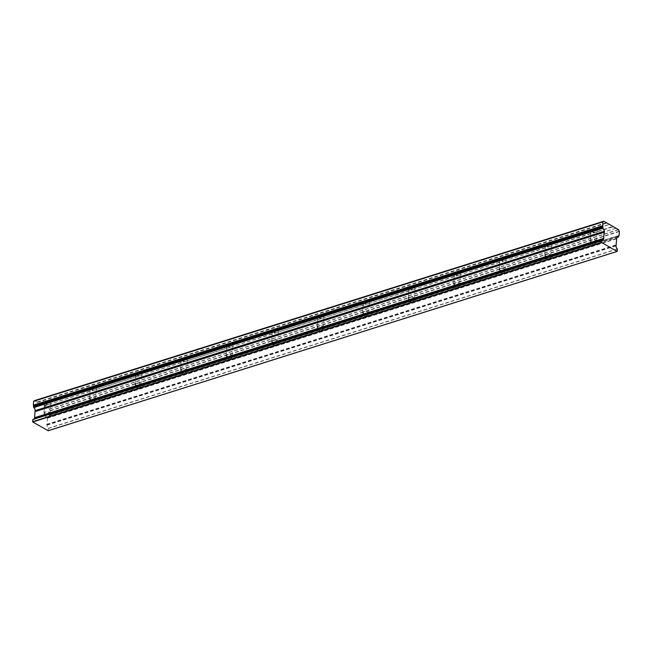 <?xml version="1.0" encoding="UTF-8"?>
<svg xmlns="http://www.w3.org/2000/svg" width="652" height="652" viewBox="0 0 652 652"><rect width="100%" height="100%" fill="white"/><g stroke="black" fill="none" stroke-linecap="round" stroke-linejoin="round"><path stroke-width="0.49" stroke-dasharray="3.26 2.44" d="M591.177 243.905A2.559 1.117 4.5 0 1 590.557 243.09A2.559 1.117 4.5 0 1 592.26 242.177A2.559 1.117 4.5 0 1 595.048 242.683A2.559 1.117 4.5 0 1 595.667 243.489A2.559 1.117 4.5 0 1 594.542 244.313A2.559 1.117 4.5 0 1 591.543 244.076A2.559 1.117 4.5 0 1 591.177 243.905M591.364 241.542A2.559 1.117 4.5 0 1 590.745 240.727A2.559 1.117 4.5 0 1 592.448 239.814A2.559 1.117 4.5 0 1 595.235 240.319A2.559 1.117 4.5 0 1 595.846 241.126A2.559 1.117 4.5 0 1 594.143 242.039A2.559 1.117 4.5 0 1 591.364 241.542M597.183 231.354A3.203 1.402 4.5 0 0 596.515 230.042A3.203 1.402 4.5 0 0 593.752 229.382L593.035 229.667A3.015 1.32 4.5 0 1 596.36 230.254A3.015 1.32 4.5 0 1 597.085 231.207A3.015 1.32 4.5 0 1 596.71 231.778L612.88 226.407M593.035 229.667L547.509 244.011A3.015 1.32 4.5 0 1 550.826 244.598A3.015 1.32 4.5 0 1 551.559 245.551A3.015 1.32 4.5 0 1 551.184 246.122L594.437 232.218A3.203 1.402 4.5 0 1 591.25 231.256A3.203 1.402 4.5 0 1 591.005 230.246M594.437 232.218L595.129 232.275A3.015 1.32 4.5 0 1 591.804 231.688A3.015 1.32 4.5 0 1 591.405 231.403A3.015 1.32 4.5 0 1 591.079 230.735A3.015 1.32 4.5 0 1 591.446 230.164M591.022 241.647A3.015 1.32 4.5 0 1 590.296 240.694A3.015 1.32 4.5 0 1 592.301 239.618A3.015 1.32 4.5 0 1 595.569 240.213A3.015 1.32 4.5 0 1 596.303 241.167A3.015 1.32 4.5 0 1 594.298 242.234A3.015 1.32 4.5 0 1 591.022 241.647M545.651 258.249A2.559 1.117 4.5 0 1 545.031 257.434A2.559 1.117 4.5 0 1 546.735 256.521A2.559 1.117 4.5 0 1 549.522 257.027A2.559 1.117 4.5 0 1 550.133 257.842A2.559 1.117 4.5 0 1 549.008 258.657A2.559 1.117 4.5 0 1 546.009 258.42A2.559 1.117 4.5 0 1 545.651 258.249M545.838 255.886A2.559 1.117 4.5 0 1 545.219 255.071A2.559 1.117 4.5 0 1 546.922 254.166A2.559 1.117 4.5 0 1 549.701 254.663A2.559 1.117 4.5 0 1 550.321 255.478A2.559 1.117 4.5 0 1 548.617 256.391A2.559 1.117 4.5 0 1 545.838 255.886M548.226 243.734A3.203 1.402 4.5 0 1 550.989 244.386A3.203 1.402 4.5 0 1 551.657 245.698M547.509 244.011L501.983 258.355A3.015 1.32 4.5 0 1 505.3 258.942A3.015 1.32 4.5 0 1 506.033 259.895A3.015 1.32 4.5 0 1 505.659 260.466L548.911 246.562A3.203 1.402 4.5 0 1 545.724 245.608A3.203 1.402 4.5 0 1 545.479 244.598M548.911 246.562L549.603 246.619A3.015 1.32 4.5 0 1 546.278 246.032A3.015 1.32 4.5 0 1 545.879 245.747A3.015 1.32 4.5 0 1 545.553 245.079A3.015 1.32 4.5 0 1 545.92 244.508M545.496 255.992A3.015 1.32 4.5 0 1 544.77 255.038A3.015 1.32 4.5 0 1 546.775 253.962A3.015 1.32 4.5 0 1 550.043 254.557A3.015 1.32 4.5 0 1 550.769 255.511A3.015 1.32 4.5 0 1 548.764 256.586A3.015 1.32 4.5 0 1 545.496 255.992M500.125 272.593A2.559 1.117 4.5 0 1 499.505 271.786A2.559 1.117 4.5 0 1 501.209 270.873A2.559 1.117 4.5 0 1 503.996 271.379A2.559 1.117 4.5 0 1 504.607 272.186A2.559 1.117 4.5 0 1 503.483 273.009A2.559 1.117 4.5 0 1 500.483 272.772A2.559 1.117 4.5 0 1 500.125 272.593M500.312 270.23A2.559 1.117 4.5 0 1 499.693 269.423A2.559 1.117 4.5 0 1 501.396 268.51A2.559 1.117 4.5 0 1 504.175 269.015A2.559 1.117 4.5 0 1 504.795 269.822A2.559 1.117 4.5 0 1 503.091 270.735A2.559 1.117 4.5 0 1 500.312 270.23M502.692 258.078A3.203 1.402 4.5 0 1 505.455 258.73A3.203 1.402 4.5 0 1 506.131 260.042M501.983 258.355L456.457 272.707A3.015 1.32 4.5 0 1 459.774 273.294A3.015 1.32 4.5 0 1 460.499 274.248A3.015 1.32 4.5 0 1 460.133 274.818L503.385 260.914A3.203 1.402 4.5 0 1 500.198 259.952A3.203 1.402 4.5 0 1 499.954 258.942M503.385 260.914L504.077 260.963A3.015 1.32 4.5 0 1 500.752 260.376A3.015 1.32 4.5 0 1 500.353 260.091A3.015 1.32 4.5 0 1 500.027 259.423A3.015 1.32 4.5 0 1 500.394 258.86M499.97 270.335A3.015 1.32 4.5 0 1 499.236 269.382A3.015 1.32 4.5 0 1 501.249 268.314A3.015 1.32 4.5 0 1 504.518 268.901A3.015 1.32 4.5 0 1 505.243 269.855A3.015 1.32 4.5 0 1 503.238 270.93A3.015 1.32 4.5 0 1 499.97 270.335M181.435 373.025A2.559 1.117 4.5 0 1 180.816 372.21A2.559 1.117 4.5 0 1 182.519 371.298A2.559 1.117 4.5 0 1 185.307 371.803A2.559 1.117 4.5 0 1 185.926 372.61A2.559 1.117 4.5 0 1 184.801 373.433A2.559 1.117 4.5 0 1 181.802 373.197A2.559 1.117 4.5 0 1 181.435 373.025M181.623 370.662A2.559 1.117 4.5 0 1 181.003 369.847A2.559 1.117 4.5 0 1 182.707 368.934A2.559 1.117 4.5 0 1 185.494 369.44A2.559 1.117 4.5 0 1 186.105 370.246A2.559 1.117 4.5 0 1 184.402 371.159A2.559 1.117 4.5 0 1 181.623 370.662M184.011 358.502L183.293 358.787A3.015 1.32 4.5 0 1 186.619 359.374A3.015 1.32 4.5 0 1 187.344 360.328A3.015 1.32 4.5 0 1 186.969 360.898L230.221 346.994A3.203 1.402 4.5 0 1 227.035 346.033A3.203 1.402 4.5 0 1 226.79 345.022L184.011 358.502A3.203 1.402 4.5 0 1 186.774 359.162A3.203 1.402 4.5 0 1 187.442 360.474M183.293 358.787L137.768 373.131A3.015 1.32 4.5 0 1 141.093 373.718A3.015 1.32 4.5 0 1 141.818 374.672A3.015 1.32 4.5 0 1 141.443 375.242L184.695 361.338A3.203 1.402 4.5 0 1 181.509 360.377A3.203 1.402 4.5 0 1 181.264 359.366M184.695 361.338L185.388 361.395A3.015 1.32 4.5 0 1 182.063 360.809A3.015 1.32 4.5 0 1 181.663 360.523A3.015 1.32 4.5 0 1 181.337 359.855A3.015 1.32 4.5 0 1 181.712 359.285M181.28 370.768A3.015 1.32 4.5 0 1 180.555 369.814A3.015 1.32 4.5 0 1 182.56 368.739A3.015 1.32 4.5 0 1 185.828 369.334A3.015 1.32 4.5 0 1 186.562 370.287A3.015 1.32 4.5 0 1 184.557 371.355A3.015 1.32 4.5 0 1 181.28 370.768M363.539 315.633A2.559 1.117 4.5 0 1 362.928 314.826A2.559 1.117 4.5 0 1 364.631 313.914A2.559 1.117 4.5 0 1 367.41 314.419A2.559 1.117 4.5 0 1 368.03 315.226A2.559 1.117 4.5 0 1 366.905 316.049A2.559 1.117 4.5 0 1 363.906 315.812A2.559 1.117 4.5 0 1 363.539 315.633M363.726 313.27A2.559 1.117 4.5 0 1 363.107 312.463A2.559 1.117 4.5 0 1 364.818 311.55A2.559 1.117 4.5 0 1 367.598 312.055A2.559 1.117 4.5 0 1 368.217 312.862A2.559 1.117 4.5 0 1 366.514 313.775A2.559 1.117 4.5 0 1 363.726 313.27M366.114 301.118L365.397 301.395A3.015 1.32 4.5 0 1 368.722 301.982A3.015 1.32 4.5 0 1 369.448 302.935A3.015 1.32 4.5 0 1 369.081 303.506L412.333 289.602A3.203 1.402 4.5 0 1 409.146 288.649A3.203 1.402 4.5 0 1 408.902 287.638L366.114 301.118A3.203 1.402 4.5 0 1 368.877 301.77A3.203 1.402 4.5 0 1 369.545 303.09M365.397 301.395L319.871 315.747A3.015 1.32 4.5 0 1 323.196 316.334A3.015 1.32 4.5 0 1 323.922 317.288A3.015 1.32 4.5 0 1 323.547 317.858L366.807 303.954A3.203 1.402 4.5 0 1 363.62 302.993A3.203 1.402 4.5 0 1 363.368 301.982M366.807 303.954L367.492 304.011A3.015 1.32 4.5 0 1 364.166 303.416A3.015 1.32 4.5 0 1 363.775 303.131A3.015 1.32 4.5 0 1 363.441 302.463A3.015 1.32 4.5 0 1 363.816 301.9M363.384 313.376A3.015 1.32 4.5 0 1 362.659 312.422A3.015 1.32 4.5 0 1 364.664 311.354A3.015 1.32 4.5 0 1 367.94 311.941A3.015 1.32 4.5 0 1 368.665 312.895A3.015 1.32 4.5 0 1 366.66 313.971A3.015 1.32 4.5 0 1 363.384 313.376M318.013 329.985A2.559 1.117 4.5 0 1 317.394 329.17A2.559 1.117 4.5 0 1 319.105 328.258A2.559 1.117 4.5 0 1 321.884 328.763A2.559 1.117 4.5 0 1 322.504 329.57A2.559 1.117 4.5 0 1 321.379 330.393A2.559 1.117 4.5 0 1 318.38 330.156A2.559 1.117 4.5 0 1 318.013 329.985M318.2 327.622A2.559 1.117 4.5 0 1 317.581 326.807A2.559 1.117 4.5 0 1 319.284 325.894A2.559 1.117 4.5 0 1 322.072 326.399A2.559 1.117 4.5 0 1 322.691 327.206A2.559 1.117 4.5 0 1 320.988 328.119A2.559 1.117 4.5 0 1 318.2 327.622M320.588 315.462A3.203 1.402 4.5 0 1 323.351 316.122A3.203 1.402 4.5 0 1 324.02 317.434M319.871 315.747L274.345 330.091A3.015 1.32 4.5 0 1 277.67 330.678A3.015 1.32 4.5 0 1 278.396 331.632A3.015 1.32 4.5 0 1 278.021 332.202L321.281 318.298A3.203 1.402 4.5 0 1 318.094 317.337A3.203 1.402 4.5 0 1 317.842 316.326M321.281 318.298L321.966 318.355A3.015 1.32 4.5 0 1 318.641 317.768A3.015 1.32 4.5 0 1 318.249 317.483A3.015 1.32 4.5 0 1 317.915 316.815A3.015 1.32 4.5 0 1 318.29 316.244M317.858 327.728A3.015 1.32 4.5 0 1 317.133 326.774A3.015 1.32 4.5 0 1 319.138 325.698A3.015 1.32 4.5 0 1 322.414 326.293A3.015 1.32 4.5 0 1 323.139 327.247A3.015 1.32 4.5 0 1 321.134 328.315A3.015 1.32 4.5 0 1 317.858 327.728M272.487 344.329A2.559 1.117 4.5 0 1 271.868 343.514A2.559 1.117 4.5 0 1 273.579 342.61A2.559 1.117 4.5 0 1 276.358 343.107A2.559 1.117 4.5 0 1 276.978 343.922A2.559 1.117 4.5 0 1 275.853 344.737A2.559 1.117 4.5 0 1 272.854 344.5A2.559 1.117 4.5 0 1 272.487 344.329M272.675 341.966A2.559 1.117 4.5 0 1 272.055 341.151A2.559 1.117 4.5 0 1 273.758 340.246A2.559 1.117 4.5 0 1 276.546 340.743A2.559 1.117 4.5 0 1 277.165 341.558A2.559 1.117 4.5 0 1 275.454 342.471A2.559 1.117 4.5 0 1 272.675 341.966M275.062 329.814A3.203 1.402 4.5 0 1 277.825 330.466A3.203 1.402 4.5 0 1 278.494 331.778M274.345 330.091L228.819 344.435A3.015 1.32 4.5 0 1 232.145 345.022A3.015 1.32 4.5 0 1 232.87 345.984A3.015 1.32 4.5 0 1 232.495 346.546L275.747 332.642A3.203 1.402 4.5 0 1 272.569 331.689A3.203 1.402 4.5 0 1 272.316 330.678M275.747 332.642L276.44 332.699A3.015 1.32 4.5 0 1 273.115 332.112A3.015 1.32 4.5 0 1 272.715 331.827A3.015 1.32 4.5 0 1 272.389 331.159A3.015 1.32 4.5 0 1 272.764 330.588M272.332 342.072A3.015 1.32 4.5 0 1 271.607 341.118A3.015 1.32 4.5 0 1 273.612 340.042A3.015 1.32 4.5 0 1 276.888 340.637A3.015 1.32 4.5 0 1 277.613 341.591A3.015 1.32 4.5 0 1 275.609 342.667A3.015 1.32 4.5 0 1 272.332 342.072M226.961 358.673A2.559 1.117 4.5 0 1 226.342 357.866A2.559 1.117 4.5 0 1 228.045 356.954A2.559 1.117 4.5 0 1 230.832 357.459A2.559 1.117 4.5 0 1 231.452 358.266A2.559 1.117 4.5 0 1 230.327 359.089A2.559 1.117 4.5 0 1 227.328 358.853A2.559 1.117 4.5 0 1 226.961 358.673M227.149 356.31A2.559 1.117 4.5 0 1 226.529 355.503A2.559 1.117 4.5 0 1 228.233 354.59A2.559 1.117 4.5 0 1 231.02 355.095A2.559 1.117 4.5 0 1 231.631 355.902A2.559 1.117 4.5 0 1 229.928 356.815A2.559 1.117 4.5 0 1 227.149 356.31M229.537 344.158A3.203 1.402 4.5 0 1 232.299 344.81A3.203 1.402 4.5 0 1 232.968 346.13M228.819 344.435L226.79 345.022M230.221 346.994L230.914 347.051A3.015 1.32 4.5 0 1 227.589 346.465A3.015 1.32 4.5 0 1 227.189 346.179A3.015 1.32 4.5 0 1 226.863 345.511A3.015 1.32 4.5 0 1 227.238 344.941M226.806 356.416A3.015 1.32 4.5 0 1 226.081 355.462A3.015 1.32 4.5 0 1 228.086 354.395A3.015 1.32 4.5 0 1 231.362 354.981A3.015 1.32 4.5 0 1 232.088 355.935A3.015 1.32 4.5 0 1 230.083 357.011A3.015 1.32 4.5 0 1 226.806 356.416M454.599 286.945A2.559 1.117 4.5 0 1 453.979 286.13A2.559 1.117 4.5 0 1 455.683 285.217A2.559 1.117 4.5 0 1 458.462 285.723A2.559 1.117 4.5 0 1 459.081 286.53A2.559 1.117 4.5 0 1 457.957 287.353A2.559 1.117 4.5 0 1 454.957 287.116A2.559 1.117 4.5 0 1 454.599 286.945M454.778 284.582A2.559 1.117 4.5 0 1 454.167 283.767A2.559 1.117 4.5 0 1 455.87 282.854A2.559 1.117 4.5 0 1 458.649 283.359A2.559 1.117 4.5 0 1 459.269 284.166A2.559 1.117 4.5 0 1 457.565 285.079A2.559 1.117 4.5 0 1 454.778 284.582M457.166 272.422A3.203 1.402 4.5 0 1 459.929 273.082A3.203 1.402 4.5 0 1 460.605 274.394M456.457 272.707L410.923 287.051A3.015 1.32 4.5 0 1 414.248 287.638A3.015 1.32 4.5 0 1 414.974 288.591A3.015 1.32 4.5 0 1 414.607 289.162L457.859 275.258A3.203 1.402 4.5 0 1 454.672 274.296A3.203 1.402 4.5 0 1 454.428 273.286M457.859 275.258L458.543 275.315A3.015 1.32 4.5 0 1 455.226 274.728A3.015 1.32 4.5 0 1 454.827 274.443A3.015 1.32 4.5 0 1 454.493 273.775A3.015 1.32 4.5 0 1 454.868 273.204M454.444 284.688A3.015 1.32 4.5 0 1 453.711 283.734A3.015 1.32 4.5 0 1 455.715 282.658A3.015 1.32 4.5 0 1 458.992 283.253A3.015 1.32 4.5 0 1 459.717 284.207A3.015 1.32 4.5 0 1 457.712 285.274A3.015 1.32 4.5 0 1 454.444 284.688M409.065 301.289A2.559 1.117 4.5 0 1 408.454 300.474A2.559 1.117 4.5 0 1 410.157 299.57A2.559 1.117 4.5 0 1 412.936 300.067A2.559 1.117 4.5 0 1 413.555 300.882A2.559 1.117 4.5 0 1 412.431 301.697A2.559 1.117 4.5 0 1 409.432 301.46A2.559 1.117 4.5 0 1 409.065 301.289M409.252 298.926A2.559 1.117 4.5 0 1 408.633 298.111A2.559 1.117 4.5 0 1 410.344 297.206A2.559 1.117 4.5 0 1 413.123 297.703A2.559 1.117 4.5 0 1 413.743 298.518A2.559 1.117 4.5 0 1 412.04 299.431A2.559 1.117 4.5 0 1 409.252 298.926M411.64 286.774A3.203 1.402 4.5 0 1 414.403 287.426A3.203 1.402 4.5 0 1 415.071 288.738M410.923 287.051L408.902 287.638M412.333 289.602L413.018 289.659A3.015 1.32 4.5 0 1 409.7 289.072A3.015 1.32 4.5 0 1 409.301 288.787A3.015 1.32 4.5 0 1 408.967 288.119A3.015 1.32 4.5 0 1 409.342 287.548M408.91 299.032A3.015 1.32 4.5 0 1 408.185 298.078A3.015 1.32 4.5 0 1 410.19 297.002A3.015 1.32 4.5 0 1 413.466 297.597A3.015 1.32 4.5 0 1 414.191 298.551A3.015 1.32 4.5 0 1 412.186 299.627A3.015 1.32 4.5 0 1 408.91 299.032M90.383 401.713A2.559 1.117 4.5 0 1 89.764 400.907A2.559 1.117 4.5 0 1 91.467 399.994A2.559 1.117 4.5 0 1 94.255 400.499A2.559 1.117 4.5 0 1 94.866 401.306A2.559 1.117 4.5 0 1 93.741 402.129A2.559 1.117 4.5 0 1 90.742 401.893A2.559 1.117 4.5 0 1 90.383 401.713M90.571 399.35A2.559 1.117 4.5 0 1 89.952 398.543A2.559 1.117 4.5 0 1 91.655 397.63A2.559 1.117 4.5 0 1 94.434 398.136A2.559 1.117 4.5 0 1 95.053 398.942A2.559 1.117 4.5 0 1 93.35 399.855A2.559 1.117 4.5 0 1 90.571 399.35M92.959 387.198L92.242 387.475A3.015 1.32 4.5 0 1 95.559 388.07A3.015 1.32 4.5 0 1 96.292 389.024A3.015 1.32 4.5 0 1 95.917 389.586L139.169 375.682A3.203 1.402 4.5 0 1 135.983 374.729A3.203 1.402 4.5 0 1 135.738 373.718L92.959 387.198A3.203 1.402 4.5 0 1 95.722 387.85A3.203 1.402 4.5 0 1 96.39 389.171M92.242 387.475L46.716 401.828A3.015 1.32 4.5 0 1 50.033 402.414A3.015 1.32 4.5 0 1 50.766 403.368A3.015 1.32 4.5 0 1 50.391 403.938L93.644 390.035A3.203 1.402 4.5 0 1 90.457 389.073A3.203 1.402 4.5 0 1 90.212 388.062M93.644 390.035L94.336 390.092A3.015 1.32 4.5 0 1 91.011 389.505A3.015 1.32 4.5 0 1 90.612 389.22A3.015 1.32 4.5 0 1 90.286 388.551A3.015 1.32 4.5 0 1 90.652 387.981M90.229 399.464A3.015 1.32 4.5 0 1 89.495 398.502A3.015 1.32 4.5 0 1 91.508 397.435A3.015 1.32 4.5 0 1 94.776 398.022A3.015 1.32 4.5 0 1 95.502 398.975A3.015 1.32 4.5 0 1 93.497 400.051A3.015 1.32 4.5 0 1 90.229 399.464M44.858 416.066A2.559 1.117 4.5 0 1 44.238 415.251A2.559 1.117 4.5 0 1 45.942 414.338A2.559 1.117 4.5 0 1 48.721 414.843A2.559 1.117 4.5 0 1 49.34 415.65A2.559 1.117 4.5 0 1 48.215 416.473A2.559 1.117 4.5 0 1 45.216 416.237A2.559 1.117 4.5 0 1 44.858 416.066M45.037 413.702A2.559 1.117 4.5 0 1 44.426 412.887A2.559 1.117 4.5 0 1 46.129 411.974A2.559 1.117 4.5 0 1 48.908 412.48A2.559 1.117 4.5 0 1 49.528 413.286A2.559 1.117 4.5 0 1 47.824 414.199A2.559 1.117 4.5 0 1 45.037 413.702M47.425 401.542A3.203 1.402 4.5 0 1 50.188 402.202A3.203 1.402 4.5 0 1 50.864 403.515M46.716 401.828L40.367 403.767L43.798 405.74L48.118 404.379A3.203 1.402 4.5 0 1 44.931 403.417A3.203 1.402 4.5 0 1 44.686 402.406M48.118 404.379L48.802 404.436A3.015 1.32 4.5 0 1 45.485 403.849A3.015 1.32 4.5 0 1 45.086 403.564A3.015 1.32 4.5 0 1 44.76 402.895A3.015 1.32 4.5 0 1 45.127 402.325M44.703 413.808A3.015 1.32 4.5 0 1 43.969 412.855A3.015 1.32 4.5 0 1 45.974 411.779A3.015 1.32 4.5 0 1 49.25 412.374A3.015 1.32 4.5 0 1 49.976 413.327A3.015 1.32 4.5 0 1 47.971 414.395A3.015 1.32 4.5 0 1 44.703 413.808M135.909 387.369A2.559 1.117 4.5 0 1 135.29 386.554A2.559 1.117 4.5 0 1 136.993 385.65A2.559 1.117 4.5 0 1 139.781 386.147A2.559 1.117 4.5 0 1 140.392 386.962A2.559 1.117 4.5 0 1 139.275 387.777A2.559 1.117 4.5 0 1 136.276 387.541A2.559 1.117 4.5 0 1 135.909 387.369M136.097 385.006A2.559 1.117 4.5 0 1 135.477 384.199A2.559 1.117 4.5 0 1 137.181 383.286A2.559 1.117 4.5 0 1 139.96 383.783A2.559 1.117 4.5 0 1 140.579 384.598A2.559 1.117 4.5 0 1 138.876 385.511A2.559 1.117 4.5 0 1 136.097 385.006M138.485 372.854A3.203 1.402 4.5 0 1 141.248 373.506A3.203 1.402 4.5 0 1 141.916 374.818M137.768 373.131L135.738 373.718M139.169 375.682L139.862 375.739A3.015 1.32 4.5 0 1 136.537 375.153A3.015 1.32 4.5 0 1 136.138 374.867A3.015 1.32 4.5 0 1 135.812 374.199A3.015 1.32 4.5 0 1 136.178 373.629M135.755 385.112A3.015 1.32 4.5 0 1 135.029 384.158A3.015 1.32 4.5 0 1 137.034 383.091A3.015 1.32 4.5 0 1 140.302 383.678A3.015 1.32 4.5 0 1 141.036 384.631A3.015 1.32 4.5 0 1 139.023 385.707A3.015 1.32 4.5 0 1 135.755 385.112M43.798 405.74L49.332 408.918L50.245 410.532L50.008 414.745L49.218 416.408A2.486 1.516 72.5 0 0 48.435 416.335A2.486 1.516 72.5 0 0 47.563 417.777A2.486 1.516 72.5 0 0 47.563 417.785L46.985 425.202A2.486 1.516 72.5 0 0 46.985 425.21A2.486 1.516 72.5 0 0 48.289 428.274L48.175 430.703M593.752 229.382L609.049 224.557M595.129 232.275L596.71 231.778M549.603 246.619L613.1 226.88M34.711 400.564L40.09 403.971L609.18 224.63M504.077 260.963L551.184 246.122M458.543 275.315L505.659 260.466M185.388 361.395L186.969 360.898M230.914 347.051L369.081 303.506M139.862 375.739L232.495 346.546M413.018 289.659L460.133 274.818M367.492 304.011L414.607 289.162M321.966 318.355L323.547 317.858M276.44 332.699L278.021 332.202M94.336 390.092L95.917 389.586M48.802 404.436L141.443 375.242M44.018 406.22L50.391 403.938M32.869 419.432A2.486 1.516 72.5 0 0 33.651 419.505A2.486 1.516 72.5 0 0 34.271 418.975M37.278 401.999L606.368 222.666M37.498 402.48L606.58 223.147M46.61 407.704L615.7 228.371M46.887 407.508L615.569 228.298M618.544 235.763L49.862 414.965L618.544 235.755M49.552 415.031L618.609 235.706L49.536 415.031M48.289 428.274L617.371 248.942M47.563 417.785L616.653 238.453M34.825 400.597L603.915 221.256M49.332 408.918L618.422 229.577M49.487 409.089L618.569 229.748M50.245 410.532L619.335 231.199M50.318 410.841L619.4 231.509M50.008 414.745L619.09 235.405M49.405 415.251L618.487 235.918M49.324 416.326L618.406 236.994M49.218 416.408L616.922 237.507M47.531 417.867L616.613 238.534M47.262 418.062L616.344 238.73M47.172 418.258L616.254 238.925M46.691 424.338L615.773 244.997M46.74 424.615L615.83 245.282M46.96 425.088L616.042 245.755M46.985 425.202L616.067 245.869M48.362 428.462L617.452 249.129M48.191 430.63L617.281 251.297M590.557 243.09L590.745 240.727M590.296 240.694L591.079 230.735M545.031 257.434L545.219 255.071M544.77 255.038L545.553 245.079M499.505 271.786L499.693 269.423M499.236 269.382L500.027 259.423M180.816 372.21L181.003 369.847M180.555 369.814L181.337 359.855M362.928 314.826L363.107 312.463M362.659 312.422L363.441 302.463M317.394 329.17L317.581 326.807M317.133 326.774L317.915 316.815M271.868 343.514L272.055 341.151M271.607 341.118L272.389 331.159M226.342 357.866L226.529 355.503M226.081 355.462L226.863 345.511M453.979 286.13L454.167 283.767M453.711 283.734L454.493 273.775M408.454 300.474L408.633 298.111M408.185 298.078L408.967 288.119M89.764 400.907L89.952 398.543M89.495 398.502L90.286 388.551M44.238 415.251L44.426 412.887M43.969 412.855L44.76 402.895M135.29 386.554L135.477 384.199M135.029 384.158L135.812 374.199M33.651 419.505L602.741 240.172M49.267 416.416L616.906 237.532M48.435 416.335L617.525 237.002M141.036 384.631L141.818 374.672M140.392 386.962L140.579 384.598M136.276 387.541L137.735 388.136L139.275 387.777M49.976 413.327L50.766 403.368M49.34 415.65L49.528 413.286M45.216 416.237L46.683 416.832L48.215 416.473M95.502 398.975L96.292 389.024M94.866 401.306L95.053 398.942M90.742 401.893L92.209 402.488L93.741 402.129M414.191 298.551L414.974 288.591M413.555 300.882L413.743 298.518M409.432 301.46L410.899 302.055L412.431 301.697M459.717 284.207L460.499 274.248M459.081 286.53L459.269 284.166M454.957 287.116L456.424 287.711L457.957 287.353M232.088 355.935L232.87 345.984M231.452 358.266L231.631 355.902M227.328 358.853L228.787 359.448L230.327 359.089M277.613 341.591L278.396 331.632M276.978 343.922L277.165 341.558M272.854 344.5L274.313 345.095L275.853 344.737M323.139 327.247L323.922 317.288M322.504 329.57L322.691 327.206M318.38 330.156L319.839 330.751L321.379 330.393M368.665 312.895L369.448 302.935M368.03 315.226L368.217 312.862M363.906 315.812L365.364 316.407L366.905 316.049M186.562 370.287L187.344 360.328M185.926 372.61L186.105 370.246M181.802 373.197L183.261 373.792L184.801 373.433M505.243 269.855L506.033 259.895M504.607 272.186L504.795 269.822M500.483 272.772L501.95 273.367L503.483 273.009M550.769 255.511L551.559 245.551M550.133 257.842L550.321 255.478M546.009 258.42L547.476 259.015L549.008 258.657M596.303 241.167L597.085 231.207M595.667 243.489L595.846 241.126M591.543 244.076L593.002 244.671L594.542 244.313"/><path stroke-width="0.98" d="M616.067 245.869A2.486 1.516 72.5 0 0 617.371 248.942L617.118 251.411L601.812 242.642L601.959 240.099A2.486 1.516 72.5 0 0 602.741 240.172A2.486 1.516 72.5 0 0 603.613 238.722L604.192 231.305A2.486 1.516 72.5 0 0 602.888 228.233L602.725 221.941L603.915 221.256L618.422 229.577L619.4 231.509L619.09 235.405L618.308 237.075A2.486 1.516 72.5 0 0 617.525 237.002A2.486 1.516 72.5 0 0 616.653 238.445A2.486 1.516 72.5 0 0 616.653 238.453L616.067 245.869M34.271 418.975A2.486 1.516 72.5 0 0 34.523 418.054L35.11 410.646A2.486 1.516 72.5 0 0 33.806 407.565L33.333 405.177L33.643 401.282L34.711 400.564M48.175 430.703L32.73 421.974L32.82 419.432L601.869 240.123M34.523 418.054L603.613 238.722M35.11 410.646L604.192 231.305M34.564 417.973L603.646 238.64M32.6 421.689L601.682 242.348M32.73 421.974L601.812 242.642M32.771 419.513L601.853 240.18M34.833 417.785L603.915 238.445M34.923 417.582L604.005 238.249M35.404 411.51L604.486 232.169M35.347 411.225L604.428 231.892M35.127 410.752L604.217 231.419M33.806 407.565L602.888 228.233M33.725 407.378L602.807 228.045M33.814 406.31L602.896 226.969M33.708 405.943L602.798 226.611M33.431 405.544L602.521 226.211M33.333 405.177L602.424 225.845M33.643 401.282L602.725 221.941M33.749 401.07L602.831 221.737M603.776 221.24L34.686 400.572L603.752 221.248M616.922 237.507L618.308 237.075M48.028 430.752L617.118 251.411M32.82 419.432L601.91 240.091M616.906 237.532L618.349 237.075M48.118 430.76L617.199 251.427"/></g></svg>
